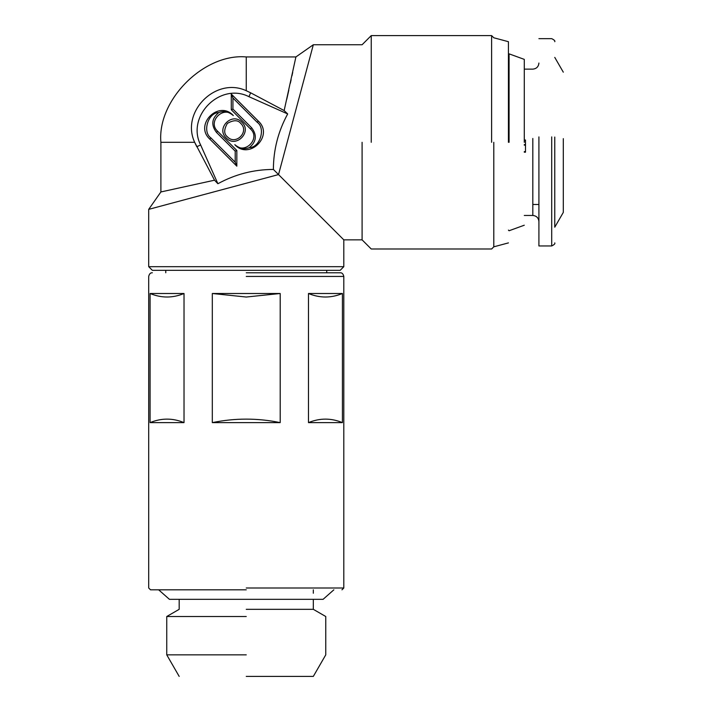 <?xml version="1.0" encoding="UTF-8"?>
<svg xmlns="http://www.w3.org/2000/svg" width="712" height="712" viewBox="0 0 712 712"><rect width="100%" height="100%" fill="white"/><g stroke="black" fill="none" stroke-linecap="round" stroke-linejoin="round"><path stroke-width="1.07" d="M295.907 56.942L284.15 110.565L287.684 113.938C278.205 131.32 273.444 149.823 273.39 169.438L343.807 239.855L343.807 266.68L340.149 270.337L152.359 270.337L148.701 266.68L148.701 209.364L160.894 191.955L214.526 180.198L217.89 183.732L214.526 180.198L194.67 142.302L196.77 146.708L200.642 144.981L217.89 183.732C235.227 174.262 253.73 169.5 273.39 169.438L278.534 174.573L313.325 44.749L295.907 56.942L246.254 56.942L246.254 90.718C215.691 76.478 180.492 112.06 194.67 142.302L160.894 142.302C157.076 100.063 204.024 53.124 246.254 56.942M321.343 217.391L316.021 212.069M298.435 194.483L292.32 188.369M343.807 266.68L148.701 266.68M148.701 209.364L278.534 174.573M362.097 142.302L362.097 239.855L362.097 142.302M292.721 72.321L291.964 75.819M291.128 79.682L290.354 83.224M288.832 90.068L286.731 99.369M246.254 90.718L250.66 92.818L248.942 96.681C220.213 81.969 185.921 116.261 200.642 144.981M371.246 142.302L371.246 35.6L371.246 142.302M284.15 110.565L250.66 92.818M236.829 166.154L209.782 139.098C193.869 124.645 218.869 99.644 233.322 115.558C223.675 104.967 207.032 121.61 217.632 131.257L236.829 150.463L236.829 166.154L235.2 162.211L235.2 151.14L236.829 150.463M241.902 122.259C252.502 131.898 235.859 148.55 226.211 137.95C215.62 128.311 232.263 111.659 241.902 122.259M231.284 109.746L231.284 94.055L258.34 121.111C274.253 135.565 249.253 160.565 234.8 144.652C244.438 155.243 261.082 138.6 250.49 128.952L231.284 109.746L232.922 109.07L251.648 127.795C257.21 135.147 256.436 141.759 249.333 147.633C244.385 149.609 239.543 148.612 234.8 144.652M287.684 113.938L248.942 96.681M491.618 142.302L491.618 35.6L491.618 142.302M209.782 139.098L210.939 137.95C202.119 131.987 208.144 112.514 218.789 112.576C223.737 110.6 228.579 111.597 233.322 115.558M210.939 137.95L235.2 162.211M235.2 151.14L216.475 132.405C210.912 125.063 211.678 118.45 218.789 112.576M227.368 136.793C223.826 134.016 223.826 129.548 227.368 123.416C233.509 119.865 237.968 119.865 240.754 123.416C249.743 131.675 235.627 145.791 227.368 136.793M258.34 121.111L257.183 122.259L232.922 97.998L231.284 94.055M232.922 97.998L232.922 109.07M257.183 122.259C265.994 128.222 259.969 147.695 249.333 147.633M493.79 142.302L493.79 246.824L493.79 142.302M508.43 142.302L508.43 41.697L508.43 142.302M246.254 272.776L340.149 272.776L246.254 272.776M509.08 142.302L509.08 53.845L509.08 142.302M524.281 142.302L524.281 59.381L524.281 142.302M246.254 293.504L212.31 293.504L212.31 422.625L280.199 422.625L280.199 293.504L246.254 293.504M246.254 587.996L343.807 587.996L246.254 587.996M150.081 293.504L150.081 422.625L184.025 422.625L184.025 293.504L150.081 293.504C161.393 298.177 172.705 298.177 184.025 293.504M308.483 293.504L308.483 422.625L342.428 422.625L342.428 293.504L308.483 293.504C319.795 298.177 331.116 298.177 342.428 293.504M246.254 589.821L150.526 589.821L246.254 589.821M212.31 422.625C234.933 417.953 257.566 417.953 280.199 422.625M212.31 293.504L246.254 297.029L280.199 293.504M184.025 422.625C172.705 417.953 161.393 417.953 150.081 422.625M342.428 422.625C331.116 417.953 319.795 417.953 308.483 422.625M524.281 144.589L525.501 144.589M525.501 145.159L524.281 145.159M524.281 151.612L525.501 151.612M524.281 140.006L525.501 140.006L525.501 152.19L524.281 152.19M246.254 609.33L313.325 609.33L246.254 609.33M563.299 138.644L563.299 212.416L554.764 227.199L554.764 137.87M551.711 136.9L551.711 245.952L538.913 245.952L538.913 136.9M246.254 616.512L166.75 616.512L246.254 616.512M246.254 654.853L166.75 654.853L246.254 654.853M554.764 137.051L554.764 227.199M246.254 676.4L313.325 676.4L246.254 676.4M216.475 132.405L217.632 131.257M251.648 127.795L250.49 128.952M246.254 276.434L343.807 276.434L246.254 276.434M532.816 138.484L532.816 215.46L524.281 215.46M333.848 589.821L323.079 599.335L169.429 599.335L158.66 589.821M160.894 142.302L160.894 191.955M343.807 239.855L362.097 239.855L371.246 248.995L491.618 248.995L493.79 246.824L508.43 242.899M508.43 41.697L493.79 37.781L491.618 35.6L371.246 35.6L362.097 44.749L313.325 44.749M326.737 270.337L326.737 272.776M165.771 272.776L165.771 270.337M524.281 59.381L509.08 53.845L508.43 54.504M508.43 230.092L509.08 230.75L524.281 225.215M150.526 589.821L148.701 587.996L148.701 276.434C149.324 273.835 150.543 272.616 152.359 272.776M341.974 589.821L343.807 587.996L343.807 276.434C343.184 273.835 341.965 272.616 340.149 272.776M538.913 204.486L532.816 204.486M524.281 69.135L532.816 69.135C536.501 68.761 538.539 66.723 538.913 63.039M532.816 215.46C536.501 215.843 538.539 217.872 538.913 221.557M179.184 676.4L166.75 654.853L166.75 616.512L179.184 609.33L179.184 599.335M313.325 589.821L313.325 593.238M313.325 599.335L313.325 609.33L325.758 616.512L325.758 654.853L313.325 676.4M554.764 57.396L563.299 72.179M538.913 38.653L551.711 38.653C554.292 39.97 555.316 40.984 554.764 41.697M551.711 245.952C554.283 244.679 555.298 243.655 554.764 242.899"/></g></svg>
